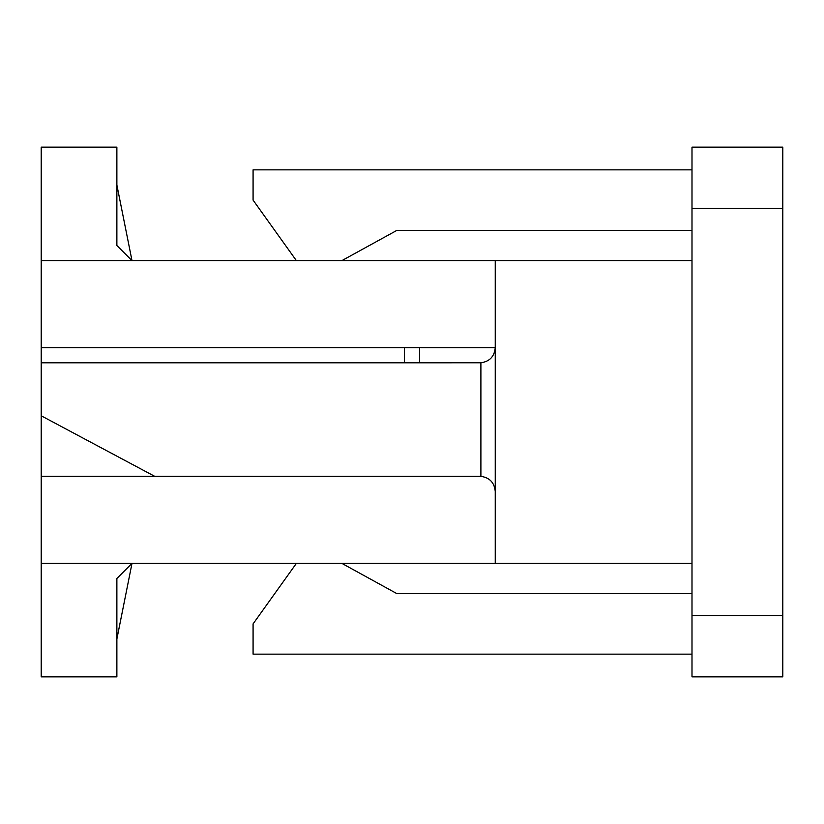 <?xml version="1.0" encoding="UTF-8"?>
<svg xmlns="http://www.w3.org/2000/svg" width="824" height="824" viewBox="0 0 824 824"><rect width="100%" height="100%" fill="white"/><g stroke="black" fill="none" stroke-linecap="round" stroke-linejoin="round"><path stroke-width="1.24" d="M41.2 347.677L495.245 347.677C494.431 356.483 489.652 361.53 480.897 362.787L41.2 362.807L41.2 147.146L116.874 147.146L116.874 245.521L132.005 260.652L116.874 185.019M41.2 415.78L154.706 476.324L41.2 476.324L41.2 362.807M691.995 208.441L691.995 147.146L782.8 147.146L782.8 208.441L691.995 208.441L691.995 260.652L41.2 260.652M41.2 476.324L41.2 563.348L495.245 563.348L495.245 260.652M419.571 362.807L419.571 347.677M404.429 362.807L404.429 347.677M116.874 639.022L132.005 563.348L116.874 578.479L116.874 676.854L41.2 676.854L41.2 563.348M782.8 208.441L782.8 676.854L691.995 676.854L691.995 563.348L495.245 563.348M691.995 615.559L782.8 615.559M691.995 654.153L253.081 654.153L253.081 623.881L296.403 563.348M341.816 563.348L396.869 593.62L691.995 593.62M691.995 169.847L253.081 169.847L253.081 200.119L296.403 260.652M341.816 260.652L396.869 230.38L691.995 230.38M691.995 260.652L691.995 563.348M154.706 476.324L480.897 476.344C489.652 477.611 494.431 482.648 495.245 491.454M480.897 362.787L480.897 476.344"/></g></svg>
